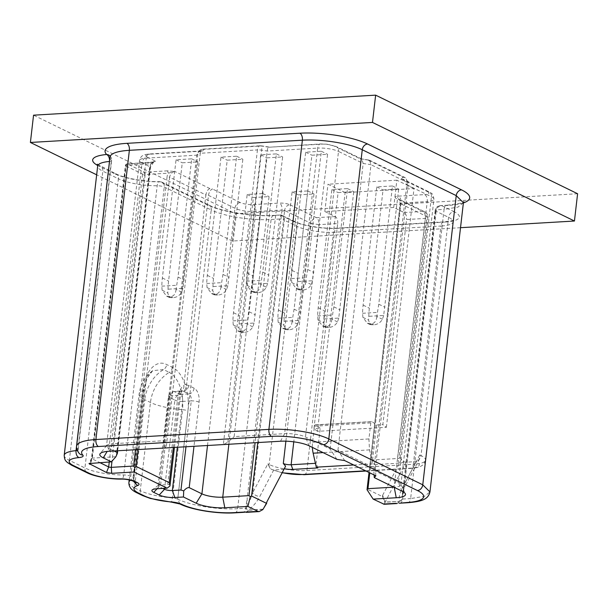 <?xml version="1.0" encoding="UTF-8"?>
<svg xmlns="http://www.w3.org/2000/svg" width="608" height="608" viewBox="0 0 608 608"><rect width="100%" height="100%" fill="white"/><g stroke="black" fill="none" stroke-linecap="round" stroke-linejoin="round"><path stroke-width="0.46" stroke-dasharray="3.04 2.28" d="M254.03 323.046L252.806 326.868C250.792 330.25 247.904 332.097 244.142 332.424L240.403 332.173L238.898 327.682L239.172 323.912A75.612 59.85 116 0 1 239.719 315.75L253.399 197.524L269.055 196.612L254.03 323.046L239.172 323.912M247.152 324.11C246.802 328.297 245.1 330.729 242.068 331.406L237.751 330.881L233.252 324.923L232.94 320.872A75.612 59.85 116 0 1 233.487 312.71L247.167 194.484L262.823 193.564L249.143 311.798L247.152 324.11L252.806 326.868M262.823 193.564L269.055 196.612M247.167 194.484L253.399 197.524M298.961 320.416L297.738 324.239C295.731 327.621 292.843 329.468 289.074 329.794L285.334 329.544L283.837 325.052L284.103 321.282A75.612 59.85 116 0 1 284.65 313.12L298.33 194.894L313.986 193.975L298.961 320.416L284.103 321.282M292.091 321.48C291.734 325.668 290.039 328.1 286.999 328.776L282.682 328.244L278.183 322.293L277.871 318.242A75.612 59.85 116 0 1 278.426 310.08L292.098 191.854L307.754 190.935L294.082 309.16L292.091 321.48L297.738 324.239M307.754 190.935L313.986 193.975M292.098 191.854L298.33 194.894M338.732 318.083L337.508 321.913C335.494 325.288 332.606 327.142 328.844 327.461L325.098 327.21L323.6 322.726L323.866 318.957A75.612 59.85 116 0 1 324.421 310.794L338.101 192.569L353.757 191.649L338.732 318.083L323.866 318.957M331.854 319.154C331.497 323.342 329.802 325.774 326.77 326.45L322.453 325.918L317.954 319.968L317.642 315.917A75.612 59.85 116 0 1 318.189 307.754L331.869 189.529L347.525 188.609L333.845 306.835L331.854 319.154L337.508 321.913M347.525 188.609L353.757 191.649M331.869 189.529L338.101 192.569M383.663 315.453L382.44 319.284C380.426 322.658 377.538 324.512 373.776 324.832L370.036 324.581L368.539 320.097L368.805 316.327A75.612 59.85 116 0 1 369.352 308.165L383.032 189.939L398.688 189.02L383.663 315.453L368.805 316.327M376.793 316.525C376.436 320.712 374.741 323.144 371.701 323.821L367.384 323.289L362.885 317.338L362.573 313.28A75.612 59.85 116 0 1 363.12 305.125L376.8 186.892L392.456 185.98L378.776 304.205L376.793 316.525L382.44 319.284M392.456 185.98L398.688 189.02M376.8 186.892L383.032 189.939M182.909 288.321L181.686 292.152C179.672 295.526 176.784 297.38 173.022 297.7L169.275 297.449L167.778 292.965L168.044 289.195A75.612 59.85 116 0 1 168.591 281.033L182.271 162.807L197.927 161.888L182.909 288.321L168.044 289.195M176.031 289.393C175.674 293.58 173.979 296.012 170.939 296.689L166.622 296.157L162.123 290.206L161.812 286.155A75.612 59.85 116 0 1 162.366 277.993L176.046 159.767L191.702 158.848L178.022 277.073L176.031 289.393L181.686 292.152M191.702 158.848L197.927 161.888M176.046 159.767L182.271 162.807M227.84 285.692L226.617 289.522C224.603 292.896 221.715 294.751 217.953 295.07L214.206 294.819L212.709 290.335L212.975 286.566A75.612 59.85 116 0 1 213.53 278.403L227.21 160.178L242.866 159.258L227.84 285.692L212.975 286.566M220.962 286.763C220.605 290.951 218.91 293.383 215.878 294.059L211.561 293.527L207.062 287.576L206.75 283.526A75.612 59.85 116 0 1 207.298 275.363L220.978 157.13L236.634 156.218L222.954 274.444L220.962 286.763L226.617 289.522M236.634 156.218L242.866 159.258M220.978 157.13L227.21 160.178M267.604 283.366L266.38 287.196C264.374 290.571 261.486 292.418 257.716 292.744L253.977 292.494L252.48 288.01L252.746 284.232A75.612 59.85 116 0 1 253.293 276.07L266.973 157.844L282.629 156.932L267.604 283.366L252.746 284.232M260.733 284.438C260.376 288.618 258.681 291.05 255.641 291.734L251.324 291.202L246.825 285.251L246.514 281.192A75.612 59.85 116 0 1 247.068 273.03L260.741 154.804L276.404 153.892L262.724 272.118L260.733 284.438L266.38 287.196M276.404 153.892L282.629 156.932M260.741 154.804L266.973 157.844M312.542 280.736L311.319 284.559C309.305 287.941 306.417 289.788 302.655 290.115L298.908 289.864L297.411 285.38L297.677 281.603A75.612 59.85 116 0 1 298.232 273.44L311.912 155.215L327.568 154.303L312.542 280.736L297.677 281.603M305.664 281.8C305.307 285.988 303.612 288.42 300.58 289.104L296.263 288.572L291.764 282.621L291.452 278.563A75.612 59.85 116 0 1 292 270.4L305.68 152.175L321.336 151.255L307.656 269.488L305.664 281.8L311.319 284.559M321.336 151.255L327.568 154.303M305.68 152.175L311.912 155.215M246.248 512.354L248.52 510.211A1.892 1.056 -93.4 0 1 248.596 510.044C246.46 510.12 245.951 508.79 247.076 506.061C249.022 502.862 250.914 498.393 252.761 492.64C254.494 495.072 256.857 496.318 259.852 496.394L273.737 469.946A21.736 5.404 -173.4 0 0 282.234 472.606M247.114 506.069L247.22 498.005L279.498 219.017A5.67 1.414 6.6 0 1 284.293 220.164L252.761 492.64L267.862 463.881L270.104 468.32L271.806 469.528L273.737 469.946L283.913 469.346L262.99 509.2L248.596 510.051C253.376 506.145 257.131 501.592 259.852 496.394M353.674 464.983L372.636 463.874L374.194 464.634L399.243 463.167A9.454 2.348 -173.4 0 0 403.438 461.738L399.167 456.714L426.953 216.623L400.474 203.703L367.057 489.767M283.913 469.346L284.263 468.715A9.454 2.348 -173.4 0 0 284.278 468.715L285.6 466.199M403.438 461.738L406.03 462.202L416.191 461.601A21.736 5.404 -173.4 0 1 409.625 468.236L365.613 470.812M262.762 509.641L262.99 509.2M262.899 509.375L248.52 510.211L245.655 508.235A5.67 3.169 -93.4 0 1 242.934 512.369M386.376 427.31L414.002 188.556L345.116 192.592L317.49 431.346L386.376 427.31L382.85 424.642L406.577 219.518L425.364 218.424A5.67 1.414 -173.4 0 0 427.888 217.55A5.67 1.414 -173.4 0 0 426.953 216.623A5.67 4.492 -64 0 0 424.741 211.804A5.67 4.492 -64 0 0 422.887 211.447A5.67 3.169 -93.4 0 1 425.364 218.424L397.586 458.516L372.537 459.982L374.194 464.634M372.537 459.982L376.588 425.007L372.187 421.686L315.826 424.984A1.892 1.056 86.6 0 0 315.681 424.893A1.892 1.056 86.6 0 0 315.362 424.825A1.892 1.056 86.6 0 0 314.435 426.208L312.573 442.252A18.901 10.556 86.6 0 0 312.39 447.397M314.435 426.208L370.796 422.91L372.187 421.663M315.362 424.825L372.043 421.595M370.796 422.91L368.934 438.953L369.512 449.89L372.636 463.874M406.03 462.202L385.115 502.056A1.892 1.056 -93.4 0 0 385.031 502.223L399.433 501.38L385.115 502.056M399.243 463.167L397.586 458.516A5.67 1.414 -173.4 0 0 400.11 457.642A5.67 1.414 -173.4 0 0 399.958 457.262A5.67 1.414 -173.4 0 0 399.167 456.714M336.893 459.359L330.136 449.016L305.474 436.977A15.124 3.762 -173.4 0 0 284.643 433.656L234.148 436.612L267.193 151.05C267.664 147.79 268.265 146.52 268.994 147.227L261.182 145.981L204.014 149.325A5.67 5.411 41.4 0 0 197.858 153.908L196.734 155.177L146.247 158.133A5.67 3.169 -93.4 0 1 149.028 153.991A5.67 3.169 -93.4 0 1 149.994 154.196L202.426 151.126L200.883 150.951L197.934 152.395L196.734 155.177L163.696 440.739L164.069 445.9L166.174 447.921L200.268 153.262A5.67 1.414 -173.4 0 0 197.858 153.908L164.069 445.9M375.85 475.806L375.326 468.51L337.942 450.262L344.706 460.598M385.046 502.223L382.645 495.246L382.485 496.614L367.43 489.265M382.485 496.614L384.925 502.512M384.172 504.275L384.917 502.504M330.136 449.016L363.174 163.453L361.73 159L360.4 158.901L369.542 160.246L370.986 164.7L408.363 182.947L375.326 468.51M337.942 450.262L370.986 164.7L363.174 163.453L338.512 151.415L305.474 436.977L309.115 445.801M402.633 499.046L435.708 209.866L437.578 206.378A5.67 5.67 0 0 0 435.222 210.353A5.67 1.414 6.6 0 1 435.708 209.866L444.098 209.38L410.636 498.575L424.536 496.303L429.947 491.918M401.637 500.186L399.509 501.212C398.65 497.625 399.593 493.232 402.329 488.042L404.958 486.651C403.271 490.375 402.42 492.898 402.42 494.228M403.423 488.908L401.569 500.316M399.844 503.188A5.67 3.169 -93.4 0 0 402.625 499.046L400.74 501.053L399.433 501.38M315.415 463.326L316.175 463.281L320.218 428.306L313.956 428.67L337.691 223.554L318.904 224.656L293.778 441.826M402.329 488.042L416.206 461.601L419.163 459.587L419.733 454.989L421.017 455.62L448.59 217.345A5.67 4.492 116 0 1 453.918 211.614A33.083 8.231 6.6 0 1 444.691 222.087A5.67 3.169 86.6 0 0 443.726 221.882A5.67 3.169 86.6 0 0 440.944 226.024A27.413 6.817 -173.4 0 0 453.112 221.829A27.413 6.817 -173.4 0 0 448.59 217.345L436.156 211.28A5.67 4.492 116 0 1 440.747 205.656L437.578 206.378M337.691 223.554A5.67 3.169 -93.4 0 0 335.206 216.577L324.824 211.508L393.71 207.472L404.1 212.542C405.946 213.796 406.775 216.121 406.577 219.518M393.71 207.472L396.872 180.196L414.002 188.556M577.6 193.739L235.509 213.765L33.554 115.178M345.116 192.592L327.986 184.224L396.872 180.196M460.522 227.688L232.355 241.049L235.509 213.765M232.355 241.049L96.664 174.808M152.745 370.637A34.025 34.025 0 0 0 139.126 394.121A34.025 8.459 -173.4 0 1 143.518 390.64L146.786 378.442L152.745 370.637L163.56 369.58L169.267 372.362A34.025 26.934 116 0 0 150.457 402.466L140.25 490.694L134.543 487.905L144.75 399.676L150.457 402.466A34.025 8.459 -173.4 0 0 182.56 409.701L172.353 497.929A5.67 0.79 -85.5 0 1 171.251 502.102M138.16 449.563L169.662 177.262L205.876 194.94C206.507 191.505 207.852 189.384 209.912 188.579L212.519 188.997C210.452 189.802 209.106 191.923 208.476 195.358L186.55 385.138C186.306 388.527 185.106 390.518 182.94 391.119L180.834 391.149C182.902 390.914 183.943 389.029 183.95 385.51L183.973 384.218L186.588 384.522M169.944 486.012C170.179 484.956 169.442 484.424 167.717 484.416L158.384 485.359L159.091 486.628L162.769 488.422M228.866 444.25L255.786 211.607A15.124 3.762 6.6 0 1 234.954 208.278L208.476 195.358L205.876 194.94L183.973 384.218M115.9 456.73L92.34 458.105A1.892 0.471 -173.4 0 0 91.512 458.356A1.892 0.471 -173.4 0 0 91.496 458.394A1.892 0.471 -173.4 0 0 91.808 458.706L99.651 462.528M374.08 474.939L373.745 470.303L406.782 184.741L431.444 196.779A15.124 3.762 6.6 0 1 433.937 199.249A15.124 3.762 6.6 0 1 427.226 201.567A5.67 3.169 86.6 0 0 424.741 194.59L398.514 196.126A5.67 3.169 86.6 0 1 400.999 203.102L369.786 472.849M373.745 470.303L398.4 482.342A15.124 3.762 6.6 0 1 400.786 484.219A15.124 3.762 6.6 0 1 400.9 484.812A15.124 3.762 6.6 0 1 394.182 487.13L427.226 201.567L400.999 203.102A1.892 0.471 -173.4 0 0 400.163 203.391A1.892 0.471 -173.4 0 0 400.474 203.703A5.67 4.492 -64 0 0 398.263 198.877A5.67 4.492 -64 0 0 396.408 198.52A7.562 1.877 6.6 0 1 398.514 196.126M361.73 159.007L336.308 146.596A5.67 4.492 -64 0 1 338.512 151.415A15.124 3.762 -173.4 0 0 317.68 148.094A5.67 3.169 -93.4 0 1 320.469 143.952L268.994 147.227L321.427 144.157A9.454 2.348 6.6 0 1 334.446 146.232L360.4 158.901M109.942 155.891A5.67 5.274 137 0 1 110.124 156.074A5.67 5.274 137 0 1 110.139 156.089A5.67 5.274 137 0 1 111.439 160.185A43.48 10.815 6.6 0 1 110.056 156.978M135.485 449.715L167.063 176.852A1.892 0.471 -173.4 0 1 169.662 177.262A5.67 4.492 116 0 1 174.99 171.532L167.489 170.84L168.317 173.166L145.168 174.519L112.001 461.168M209.912 188.579L174.99 171.532L168.317 173.166A7.562 5.981 116 0 0 167.063 176.852M90.668 463.053L92.34 458.105L126.221 165.27L150.936 163.818L155.534 161.181L152.182 162.511L127.467 163.955A1.892 1.497 -64 0 0 125.696 165.862L142.568 174.101A1.892 0.471 -173.4 0 0 145.168 174.519A1.892 1.056 -93.4 0 0 144.339 172.193A1.892 1.497 -64 0 0 142.568 174.101L109.258 461.966M117.359 450.779L150.206 166.911L142.029 162.921A5.67 4.492 116 0 1 147.356 157.183L155.534 161.181A5.67 4.492 -64 0 0 150.206 166.911A1.892 0.471 6.6 0 1 150.518 167.215A1.892 0.471 6.6 0 1 149.674 167.504A7.562 5.981 -64 0 1 150.936 163.818L151.878 162.442M463.387 202.92A49.149 12.221 6.6 0 1 447.845 205.443L440.747 205.656M402.048 491.165L398.4 482.342L431.444 196.779A5.67 4.492 -64 0 0 429.233 191.961A5.67 4.492 -64 0 0 427.378 191.596L401.424 178.927L403.811 179.542L406.782 184.741L408.363 182.947L405.392 177.749L403.013 177.133L368.212 160.147M280.478 441.233L284.643 433.656L317.68 148.094L267.193 151.05L261.668 150.168A5.67 1.414 -173.4 0 0 257.435 149.918L223.341 444.577L227.878 442.16L234.148 436.612M109.037 451.265L113.202 443.696L163.696 440.739M114.084 450.969L108.984 448.484L142.029 162.921A15.124 3.762 6.6 0 1 139.528 160.444A15.124 3.762 6.6 0 1 146.247 158.133L113.202 443.696A15.124 3.762 -173.4 0 0 106.734 445.451A15.124 3.762 -173.4 0 0 106.491 446.006A15.124 3.762 -173.4 0 0 108.984 448.484L107.183 451.417M132.992 481.05A5.67 4.492 116 0 1 130.781 476.231L164.244 187.028A5.67 4.492 -64 0 0 162.032 182.21A5.67 4.492 -64 0 0 160.178 181.845A5.67 2.44 89.6 0 0 159.501 181.632A5.67 2.44 89.6 0 0 157.191 185.759L123.728 474.962A5.67 2.44 89.6 0 1 121.418 479.089M172.406 367.346A5.67 4.492 116 0 1 169.267 372.362L172.406 374.475C180.295 382.31 183.677 394.052 182.56 409.701A5.67 1.414 6.6 0 1 187.91 410.909C190.281 392.836 182.848 371.952 172.406 367.346L166.691 364.564C156.355 359.016 145.145 370.796 143.306 389.135L133.099 477.364L130.781 476.231A5.67 1.414 -173.4 0 0 123.728 474.962A31.19 7.76 -173.4 0 1 84.945 467.978L69.365 460.37L102.828 171.175L118.4 178.775L84.945 467.978A5.67 4.492 -64 0 0 87.149 472.796M324.824 211.508L327.986 184.224M317.49 431.346L313.956 428.67M402.435 493.764L435.222 210.353A5.67 1.414 6.6 0 0 436.156 211.28L404.632 483.74L402.238 496.979M393.832 487.152L394.227 487.342M262.762 509.633L266.79 502.033M399.441 501.38L397.123 503.523M177.749 499.153L211.204 209.958L164.244 187.028A5.67 1.414 6.6 0 0 159.197 185.85A5.67 1.414 6.6 0 0 157.191 185.759A31.19 7.76 -173.4 0 1 118.4 178.775A5.67 4.492 -64 0 0 116.196 173.956A5.67 4.492 -64 0 0 114.334 173.592A36.86 9.166 6.6 0 0 160.178 181.845L207.138 204.774A49.149 12.221 6.6 0 0 274.846 215.566L280.987 214.951L273.881 215.361A5.67 3.169 86.6 0 0 271.1 219.503L237.637 508.706L245.655 508.235L247.22 498.005M267.862 463.881L269.154 464.504L296.719 226.237L284.293 220.164A5.67 4.492 -64 0 0 282.082 215.346A5.67 4.492 -64 0 0 280.957 215.012L279.498 219.017L271.1 219.503A43.48 10.815 6.6 0 1 211.204 209.958A5.67 4.492 -64 0 0 209 205.132A5.67 4.492 -64 0 0 207.138 204.774M382.645 495.246L401.455 459.412M419.733 454.989L404.632 483.74L404.958 486.651L419.201 459.519M376.588 425.007L382.85 424.642M320.218 428.306L315.826 424.984M317.832 467.932L316.175 463.281M249.143 311.798L255.375 314.838M242.068 331.406L244.142 332.424M232.94 320.872L247.798 320.006M240.51 331.497L242.584 332.515M233.252 324.923L238.898 327.682M233.487 312.71L239.719 315.75M294.082 309.16L300.306 312.208M286.999 328.776L289.074 329.794M277.871 318.242L292.737 317.368M285.448 328.867L287.523 329.886M278.183 322.293L283.837 325.052M278.426 310.08L284.65 313.12M333.845 306.835L340.077 309.875M326.77 326.45L328.844 327.461M317.642 315.917L332.5 315.043M325.212 326.542L327.286 327.552M317.954 319.968L323.6 322.726M318.189 307.754L324.421 310.794M378.776 304.205L385.008 307.245M371.701 323.821L373.776 324.832M362.573 313.28L377.439 312.413M370.143 323.912L372.225 324.923M362.885 317.338L368.539 320.097M363.12 305.125L369.352 308.165M178.022 277.073L184.247 280.113M170.939 296.689L173.022 297.7M161.812 286.155L176.677 285.281M169.389 296.78L171.464 297.791M162.123 290.206L167.778 292.965M162.366 277.993L168.591 281.033M222.954 274.444L229.186 277.484M215.878 294.059L217.953 295.07M206.75 283.526L221.608 282.652M214.32 294.15L216.395 295.161M207.062 287.576L212.709 290.335M207.298 275.363L213.53 278.403M262.724 272.118L268.949 275.158M255.641 291.734L257.716 292.744M246.514 281.192L261.379 280.326M254.091 291.825L256.166 292.836M246.825 285.251L252.48 288.01M247.068 273.03L253.293 276.07M307.656 269.488L313.888 272.528M300.58 289.104L302.655 290.115M291.452 278.563L306.31 277.696M299.022 289.195L301.097 290.206M291.764 282.621L297.411 285.38M292 270.4L298.232 273.44M369.512 449.89L323.076 452.61M312.573 442.252L368.934 438.953M234.855 512.848A5.67 3.169 -93.4 0 0 237.637 508.706A43.48 10.815 6.6 0 1 177.703 499.138L187.91 410.909M179.922 503.964L177.703 499.138A5.67 1.414 -173.4 0 0 172.353 497.929A34.025 8.459 -173.4 0 1 140.25 490.694A5.67 4.492 -64 0 0 142.462 495.52M77.246 450.444A5.67 1.414 -173.4 0 0 78.158 449.806A5.67 1.414 -173.4 0 0 77.976 449.388L111.439 160.185A5.67 1.414 6.6 0 1 111.621 160.611A5.67 1.414 6.6 0 1 109.539 161.439M110.116 156.074A5.67 5.67 0 0 1 111.621 160.611L78.158 449.806C78.394 452.2 78.774 453.424 79.283 453.484A5.67 5.274 137 0 1 77.976 449.388A43.48 10.815 6.6 0 1 76.6 446.181M135.31 482.182A5.67 4.492 116 0 1 133.099 477.364A5.67 1.414 -173.4 0 1 134.034 478.291A5.67 1.414 -173.4 0 1 133.312 478.868A34.025 8.459 -173.4 0 0 130.477 480.191M133.509 481.308L133.312 478.868L143.518 390.64A5.67 1.414 -173.4 0 0 144.24 390.062A5.67 1.414 -173.4 0 0 143.306 389.135M207.51 445.504L234.954 208.278A5.67 4.492 116 0 1 240.282 202.548A9.454 2.348 6.6 0 0 253.3 204.622A5.67 3.169 86.6 0 1 255.786 211.607L282.013 210.072A5.67 3.169 86.6 0 0 279.528 203.087C283.579 202.988 287.052 203.543 289.94 204.752A5.67 4.492 -64 0 0 284.612 210.482A1.892 0.471 -173.4 0 0 282.013 210.072L255.094 442.715M285.897 441.172L311.091 223.41L284.612 210.482L257.762 442.563M463.41 202.715L457.991 207.1L444.098 209.38A5.67 3.169 86.6 0 1 446.888 205.238C459.511 203.596 465.166 202.38 463.843 201.598M402.625 499.046L410.636 498.575A5.67 3.169 -93.4 0 1 407.854 502.717M270.104 468.32A5.67 4.492 -64 0 1 269.154 464.504A27.413 6.817 -173.4 0 0 306.911 470.531L413.372 464.299L440.944 226.024L334.476 232.256A5.67 3.169 -93.4 0 1 337.265 228.114A5.67 3.169 -93.4 0 1 338.223 228.319L444.691 222.087M304.129 474.673A5.67 3.169 -93.4 0 0 306.911 470.531L334.476 232.256A27.413 6.817 6.6 0 1 296.719 226.237A5.67 4.492 116 0 0 294.515 221.411C302.161 225.492 323.958 229.14 337.265 228.114L443.726 221.882C450.916 221.054 454.351 220.385 454.032 219.891L453.112 221.829L425.547 460.096A27.413 6.817 -173.4 0 0 421.017 455.62A5.67 4.492 -64 0 1 419.163 459.587M366.092 471.04L410.59 468.434A5.67 3.169 -93.4 0 0 413.372 464.299A27.413 6.817 -173.4 0 0 425.547 460.096C424.217 463.608 423.274 465.264 422.712 465.059L420.865 466.245C419.809 467.134 416.389 467.864 410.59 468.434A5.67 3.169 -93.4 0 1 409.625 468.236M129.2 479.894L139.126 394.121A34.025 8.459 -173.4 0 0 144.75 399.676A34.025 26.934 -64 0 1 163.56 369.58A5.67 4.492 -64 0 0 166.691 364.564M186.55 385.138A11.339 6.331 -93.4 0 1 188.67 385.533L194.119 388.193A11.339 6.331 -93.4 0 1 199.09 402.146L193.982 446.295M199.09 402.146A5.67 1.414 6.6 0 0 191.277 400.9A5.67 3.169 -93.4 0 0 188.792 393.923L180.181 394.432A5.67 3.169 -93.4 0 1 182.666 401.409L191.277 400.9L185.972 446.766M194.119 388.193A5.67 4.492 -64 0 1 188.792 393.923L183.342 391.263L174.732 391.765L180.181 394.432A5.67 4.492 -64 0 0 174.853 400.163A5.67 1.414 -173.4 0 0 182.666 401.409L177.361 447.268M156.925 488.764L160.672 484.827L170.985 395.702L168.462 396.576L174.853 400.163L164.654 488.315M157.107 488.756L159.091 486.628L169.404 397.503A5.67 4.492 116 0 1 174.732 391.765A5.67 3.169 86.6 0 0 173.766 391.567A5.67 3.169 86.6 0 0 170.985 395.702L178.03 395.291A5.67 1.414 -173.4 0 0 180.546 394.425A5.67 1.414 -173.4 0 0 179.611 393.498A11.339 6.331 -93.4 0 1 183.95 385.51M167.717 484.416L178.03 395.291A5.67 3.169 -93.4 0 1 180.812 391.149A5.67 3.169 -93.4 0 1 180.834 391.149M173.364 447.503L179.611 393.498M167.489 170.84L144.339 172.193L127.467 163.955A1.892 1.056 86.6 0 0 127.148 163.886A1.892 1.056 86.6 0 0 126.221 165.27A1.892 0.471 -173.4 0 0 125.385 165.558A1.892 0.471 -173.4 0 0 125.696 165.862L91.808 458.706L90.068 463.114M149.674 167.504L116.288 456.099M202.426 151.126L204.014 149.325A5.67 3.169 86.6 0 0 203.049 149.127A5.67 3.169 86.6 0 0 200.268 153.262L257.435 149.918A5.67 3.169 -93.4 0 1 260.216 145.776A5.67 3.169 -93.4 0 1 261.182 145.981A5.67 0.935 -80.9 0 1 261.44 145.836A5.67 5.67 0 0 0 260.216 145.776L203.049 149.127A5.67 5.67 0 0 0 199.128 151.035L197.927 152.395M147.356 157.183A9.454 2.348 6.6 0 1 149.994 154.196M335.206 216.577L316.418 217.679A5.67 3.169 -93.4 0 1 318.904 224.656L311.091 223.41A5.67 4.492 -64 0 1 316.418 217.679L289.94 204.752M227.878 442.16L261.668 150.168A5.67 0.935 -80.9 0 0 261.44 145.836L268.675 146.992M114.334 173.592L98.762 165.992A5.67 4.492 116 0 1 100.616 166.349A5.67 4.492 116 0 1 102.828 171.175A31.19 7.76 6.6 0 1 97.675 166.075M98.762 165.992A36.86 9.166 6.6 0 1 97.69 165.444M441.978 205.785L453.918 211.614M253.3 204.622L279.528 203.087M427.378 191.596A9.454 2.348 6.6 0 1 424.741 194.59M401.424 178.927L403.013 177.133M182.94 391.119L183.342 391.263A5.67 4.492 -64 0 0 188.67 385.533M240.282 202.548L212.519 188.997M64.212 455.278A31.19 7.76 -173.4 0 0 69.365 460.37A5.67 4.492 116 0 0 71.577 465.196M128.919 482.349A34.025 8.459 -173.4 0 0 134.543 487.905A5.67 4.492 116 0 0 136.747 492.731M404.1 212.542L422.887 211.447L396.408 198.52M338.223 228.319A33.083 8.231 6.6 0 1 292.653 221.054A5.67 4.492 116 0 1 294.515 221.411L282.082 215.346A5.67 5.67 0 0 0 280.987 214.943M280.714 215.224L292.653 221.054M447.845 205.443A5.67 3.169 86.6 0 0 446.888 205.238L439.782 205.656M334.446 146.232A5.67 4.492 -64 0 1 336.308 146.596L326.891 144.18L320.469 143.952A5.67 3.169 -93.4 0 1 321.427 144.157M274.846 215.566A5.67 3.169 86.6 0 0 273.881 215.361C253.582 216.851 221.266 211.546 209 205.132L162.032 182.21A5.67 5.67 0 0 0 159.456 181.632M237.751 330.881L240.396 332.173M282.682 328.252L285.334 329.544M322.453 325.918L325.098 327.218M367.384 323.289L370.036 324.588M166.622 296.157L169.275 297.456M211.561 293.527L214.206 294.827M251.324 291.202L253.977 292.494M296.263 288.572L298.908 289.864M399.958 457.262L400.284 457.642M135.531 482.304C135.12 482.699 134.626 481.361 134.034 478.291L144.24 390.062C145.814 379.992 148.641 373.525 152.73 370.652M400.11 457.642L427.888 217.55A5.67 5.67 0 0 0 424.741 211.804L398.24 198.869C398.901 198.618 399.547 200.131 400.163 203.391L369.026 472.477M158.148 485.701L168.462 396.576A5.67 5.67 0 0 1 173.766 391.567L181.754 390.838L180.546 394.425L174.412 447.442M200.883 150.951L149.028 153.991C145.198 154.462 143.07 155.025 142.637 155.656C142.918 155.526 140.402 156.476 139.528 160.444L106.491 446.006M369.048 160.094L361.236 158.848M400.9 484.812L433.937 199.249C432.843 191.984 431.034 193.694 429.233 191.961L403.811 179.55M97.318 164.221L116.196 173.956C124.078 178.068 144.582 181.914 159.501 181.632M153.771 161.941L127.148 163.886A1.892 1.892 0 0 0 125.385 165.558L91.496 458.394M153.672 162.009L150.518 167.215L117.709 450.756M369.542 160.254L405.392 177.749M400.786 484.219L405.323 493.742M106.734 445.451L100.138 453.69M91.512 458.356L89.011 463.554M158.384 485.359L152.35 489.828M282.135 472.796L271.799 469.536"/><path stroke-width="0.91" d="M312.39 447.397A18.901 10.556 86.6 0 0 313.15 453.196L316.274 467.172L353.674 464.983M316.274 467.172L317.832 467.932L292.782 469.399A9.454 2.348 -173.4 0 1 284.278 468.715M193.982 446.295L189.194 487.639L201.917 493.848L196.164 503.211A20.794 5.168 -173.4 0 0 224.808 507.779L247.904 506.426L258.088 511.404L241.908 512.172A5.67 3.169 -93.4 0 0 242.873 512.377L234.855 512.848A5.67 3.169 -93.4 0 1 233.89 512.643L241.908 512.172M196.164 503.211L183.449 497.002L174.838 497.511A11.339 2.82 -173.4 0 1 159.212 495.018L153.763 492.358A11.339 2.82 -173.4 0 1 152.35 489.828A11.339 2.82 -173.4 0 1 156.925 488.764L167.101 488.171L134.003 472.013L134.824 467.734L136.2 466.465L169.298 482.623L173.364 447.503M112.001 461.168L111.287 467.354L111.697 473.32L134.003 472.013M111.697 473.32L106.484 472.492L89.011 463.554L111.416 461.844L103.238 457.847A20.794 5.168 -173.4 0 1 100.138 453.69A20.794 5.168 -173.4 0 1 109.037 451.265L280.478 441.233A20.794 5.168 -173.4 0 1 309.115 445.801L336.893 459.359L344.706 460.598L375.85 475.806L374.27 477.599L402.048 491.165A20.794 5.168 -173.4 0 1 405.323 493.742A20.794 5.168 -173.4 0 1 396.249 497.747L373.152 499.1L367.057 489.767L367.962 488.665L393.832 487.152M384.172 504.275L373.152 499.1M417.438 490.542A5.67 4.492 -64 0 0 422.765 484.812L429.947 491.918C428.26 498.834 423.236 501.456 407.854 502.717L399.844 503.188A5.67 3.169 -93.4 0 1 399.806 503.188L406.896 502.512A37.81 9.401 -173.4 0 0 417.438 490.542L323.471 444.676A37.81 9.401 -173.4 0 0 271.396 436.369L98.39 446.5A37.81 9.401 -173.4 0 0 82.802 455.08A5.67 5.274 137 0 1 79.283 453.484C77.087 450.855 76.19 448.423 76.6 446.181A43.48 10.815 6.6 0 1 95.904 439.523L129.367 150.32A5.67 3.169 -93.4 0 0 126.882 143.344A49.149 12.221 6.6 0 0 106.62 154.5A5.67 5.274 137 0 1 109.942 155.891M262.785 509.648L259.183 511.594L258.088 511.404M262.793 509.656L266.631 503.394L251.575 496.044L250.276 496.599L247.904 506.426M255.094 442.715L248.968 495.634L250.276 496.599M248.968 495.634L222.748 497.169A15.124 3.762 6.6 0 1 201.917 493.848L207.51 445.504M367.43 489.265L367.057 489.767M315.415 463.326L291.126 464.748A5.67 1.414 -173.4 0 1 283.313 463.501L285.6 466.199L266.79 502.033L266.631 503.394M96.664 174.808L30.4 142.462L33.554 115.178L375.645 95.152L577.6 193.739L574.446 221.023L460.522 227.688M30.4 142.462L372.491 122.436L375.645 95.152M372.491 122.436L574.446 221.023M177.361 447.268L172.353 490.534L180.964 490.025L183.73 490.884L183.449 497.002M99.651 462.528L108.68 466.944A1.892 0.471 6.6 0 0 111.287 467.354L133.6 466.047L135.485 449.715M111.416 461.844L115.9 456.73L117.405 453.34L117.162 452.474L114.084 450.969M134.824 467.734L133.6 466.047M169.974 485.579L169.298 482.623M162.769 488.422L164.54 489.288L159.212 495.018M174.838 497.511L172.353 490.534A5.67 1.414 6.6 0 1 164.54 489.288L164.654 488.315M189.194 487.639C187.598 487.426 185.774 488.505 183.73 490.884M399.806 503.188A5.67 3.169 -93.4 0 1 398.878 502.983M374.27 477.599L374.08 474.939M169.944 486.012L167.101 488.171M245.267 512.156L242.911 512.377M282.234 472.606A21.736 5.404 -173.4 0 0 303.164 474.468L365.613 470.812M323.076 452.61L313.15 453.196M181.792 504.328L179.922 503.964C191.748 509.945 217.345 513.98 234.855 512.848M120.741 478.868A5.67 2.44 89.6 0 0 121.418 479.089C109.227 479.271 93.602 476.208 87.149 472.796A5.67 4.492 -64 0 0 89.004 473.161A25.521 6.346 -173.4 0 0 120.741 478.868A11.339 2.82 -173.4 0 1 134.847 481.414L137.165 482.539A11.339 2.82 -173.4 0 1 137.59 485.549A28.356 7.053 -173.4 0 0 138.601 493.088A5.67 4.492 116 0 1 136.747 492.731L142.462 495.52A5.67 4.492 -64 0 0 144.316 495.877A28.356 7.053 -173.4 0 0 171.068 501.904A11.339 2.82 -173.4 0 1 181.769 504.313A37.81 9.401 -173.4 0 0 233.89 512.643M89.004 473.161L73.431 465.553A25.521 6.346 -173.4 0 1 78.873 457.596A11.339 2.82 -173.4 0 0 82.802 455.08M144.316 495.877L138.601 493.088M383.344 504.07L396.173 503.318M98.39 446.5A5.67 3.169 86.6 0 1 95.904 439.523L268.911 429.392L302.374 140.19A5.67 3.169 -93.4 0 0 299.888 133.213A49.149 12.221 6.6 0 1 367.589 144.012L461.556 189.878A5.67 4.492 -64 0 0 456.228 195.609L422.765 484.812L328.799 438.946A43.48 10.815 -173.4 0 0 268.911 429.392A5.67 3.169 86.6 0 0 271.396 436.369M323.471 444.676A5.67 4.492 -64 0 0 328.799 438.946L362.262 149.743L456.228 195.609L463.41 202.715L429.947 491.918M78.873 457.596C76.79 456.372 75.84 454.054 76.015 450.65A5.67 1.414 -173.4 0 0 77.246 450.444M134.847 481.414A5.67 4.492 116 0 1 132.992 481.05L131.237 480.404C127.452 479.454 124.176 479.013 121.418 479.089M137.165 482.539A5.67 4.492 116 0 1 135.31 482.182L135.47 482.258M137.59 485.549L133.509 481.308M224.808 507.779L222.748 497.169L228.866 444.25M76.6 446.181L110.056 156.978A43.48 10.815 6.6 0 1 129.367 150.32L302.374 140.19A43.48 10.815 6.6 0 1 362.262 149.743A5.67 4.492 -64 0 1 367.589 144.012M257.762 442.563L251.575 496.044M283.313 463.501L285.897 441.172M369.786 472.849L367.962 488.665M292.782 469.399L291.126 464.748L293.778 441.826M185.972 446.766L180.964 490.025M138.16 449.563L136.2 466.465M106.484 472.492L108.68 466.944L109.258 461.966M97.69 165.444A36.86 9.166 6.6 0 1 106.62 154.5A5.67 3.526 -95.1 0 1 109.478 161.447L76.015 450.65A31.19 7.76 -173.4 0 0 64.212 455.278L97.675 166.075A31.19 7.76 6.6 0 1 109.478 161.447A5.67 1.414 6.6 0 0 109.539 161.439M299.888 133.213L126.882 143.344M117.162 452.474L117.359 450.779M130.477 480.191A34.025 8.459 -173.4 0 0 128.919 482.349C128.615 486.628 131.222 490.086 136.747 492.731M461.556 189.878A49.149 12.221 6.6 0 1 463.387 202.92M407.854 502.717A5.67 3.169 -93.4 0 1 406.896 502.512M396.249 497.747L394.227 487.342M107.183 451.417L103.238 457.847M90.068 463.114L89.612 464.254M157.107 488.756L153.763 492.358M142.462 495.52L150.313 498.446L171.251 502.102A5.67 0.79 -85.5 0 1 171.068 501.904M73.431 465.553A5.67 4.492 116 0 1 71.577 465.196L87.149 472.796M366.092 471.04L304.129 474.673A5.67 3.169 -93.4 0 1 303.164 474.468M369.026 472.477L367.057 489.508M110.056 156.978L109.896 155.792M97.675 166.075L97.318 164.221M117.709 450.756L117.412 453.34M174.412 447.442L169.966 485.86M129.2 479.894L128.919 482.349M463.843 201.598L463.41 202.715M397.123 503.523L384.172 504.283M71.577 465.196L67.298 462.445C66.143 460.932 64.532 460.993 64.212 455.278M135.31 482.182L132.992 481.05M179.922 503.964L171.251 502.102M259.183 511.602L246.225 512.362M304.129 474.673L282.135 472.796"/></g></svg>
